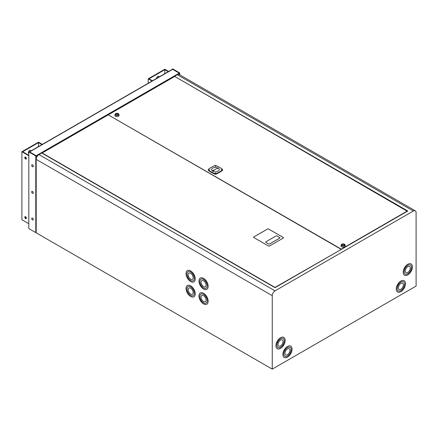 <?xml version="1.0" encoding="UTF-8"?>
<svg xmlns="http://www.w3.org/2000/svg" width="438" height="438" viewBox="0 0 438 438"><rect width="100%" height="100%" fill="white"/><g stroke="black" fill="none" stroke-linecap="round" stroke-linejoin="round"><path stroke-width="0.66" d="M168.679 71.443L164.825 69.22L148.23 78.807L148.23 83.253M158.518 76.25A1.796 1.035 -60 0 1 158.693 77.208M148.23 78.807L152.079 81.03M152.468 80.806L149.002 78.807L164.825 69.669L164.825 73.672M159.098 76.978A1.796 1.035 120 0 0 158.731 76.327A1.796 1.035 120 0 0 156.968 77.312L156.147 78.681M164.825 69.669L168.291 71.668M24.78 217.204A1.139 0.657 -120 0 0 25.278 218.354A1.139 0.657 -120 0 0 26.16 218.655A1.139 0.657 -120 0 0 26.395 218.135A1.139 0.657 -120 0 0 25.897 216.985A1.139 0.657 -120 0 0 25.015 216.679A1.139 0.657 -120 0 0 24.78 217.204M25.245 216.629A1.139 0.657 -120 0 0 25.169 216.98A1.139 0.657 -120 0 0 26.318 218.485M24.78 157.576A1.139 0.657 -120 0 0 25.278 158.726A1.139 0.657 -120 0 0 26.16 159.032A1.139 0.657 -120 0 0 26.395 158.507A1.139 0.657 -120 0 0 25.897 157.362A1.139 0.657 -120 0 0 25.015 157.056A1.139 0.657 -120 0 0 24.78 157.576M25.245 157.001A1.139 0.657 -120 0 0 25.169 157.351A1.139 0.657 -120 0 0 26.318 158.863M28.815 155.287L22.672 151.74L38.5 142.602L38.5 146.604M31.355 150.727L30.534 150.311A1.796 1.035 120 0 0 28.755 151.384A1.796 1.035 120 0 0 28.766 153.431A1.796 1.035 120 0 0 28.793 153.448L28.815 153.459M25.585 218.036L26.296 217.626M38.5 142.602L41.96 144.606M42.349 144.381L38.5 142.158L21.9 151.74L21.9 219.712L28.815 223.709M21.9 151.74L28.815 155.731M31.695 191.915A1.139 0.657 -120 0 0 32.193 193.065A1.139 0.657 -120 0 0 33.074 193.372A1.139 0.657 -120 0 0 33.31 192.846A1.139 0.657 -120 0 0 32.812 191.696A1.139 0.657 -120 0 0 31.936 191.395A1.139 0.657 -120 0 0 31.695 191.915M31.941 191.39A1.139 0.657 -120 0 0 31.717 191.904A1.139 0.657 -120 0 0 32.209 193.049A1.139 0.657 -120 0 0 33.085 193.366M31.695 218.535A1.139 0.657 -120 0 0 32.193 219.684A1.139 0.657 -120 0 0 33.074 219.991A1.139 0.657 -120 0 0 33.31 219.465A1.139 0.657 -120 0 0 32.812 218.316A1.139 0.657 -120 0 0 31.936 218.014A1.139 0.657 -120 0 0 31.695 218.535M31.941 218.009A1.139 0.657 -120 0 0 31.717 218.524A1.139 0.657 -120 0 0 32.209 219.668A1.139 0.657 -120 0 0 33.085 219.986M31.695 165.296A1.139 0.657 -120 0 0 32.193 166.445A1.139 0.657 -120 0 0 33.074 166.752A1.139 0.657 -120 0 0 33.31 166.226A1.139 0.657 -120 0 0 32.812 165.082A1.139 0.657 -120 0 0 31.936 164.776A1.139 0.657 -120 0 0 31.695 165.296M31.941 164.77A1.139 0.657 -120 0 0 31.717 165.285A1.139 0.657 -120 0 0 32.209 166.429A1.139 0.657 -120 0 0 33.085 166.747M29.505 151.871A0.575 0.334 60 0 1 29.625 151.92L36.195 155.709A0.575 0.334 60 0 1 36.6 156.415L36.173 156.147M29.439 151.833L172.375 69.308A0.575 0.334 60 0 1 172.665 69.341L179.23 73.13A0.575 0.334 60 0 1 179.635 73.83A0.575 0.334 0 0 0 179.635 73.365L179.635 72.894L172.665 68.87L172.276 69.368M36.195 232.239A0.575 0.334 180 0 1 35.785 232.14L35.785 232.605L36.173 232.239M36.173 156.191L36.173 155.72L35.785 156.415L36.212 156.191M35.785 232.14L35.785 156.415A0.575 0.334 0 0 0 36.6 156.415L37.515 155.884M36.173 155.72L29.204 151.696L28.815 151.92L28.815 228.581L35.785 232.605M35.785 155.944L28.815 151.92M179.635 72.894L179.246 73.119L172.276 69.094M190.645 288.209A3.586 2.07 -120 0 0 188.855 288.029A3.586 2.07 -120 0 0 188.302 290.903A3.586 2.07 -120 0 0 190.645 294.062A3.586 2.07 -120 0 0 192.441 294.243A3.586 2.07 -120 0 0 192.988 291.369A3.586 2.07 -120 0 0 190.645 288.209M188.86 288.023A3.586 2.07 -120 0 0 188.324 290.903A3.586 2.07 -120 0 0 190.661 294.057A3.586 2.07 -120 0 0 192.446 294.237M190.645 285.811A6.521 3.767 -120 0 0 187.387 285.488A6.521 3.767 -120 0 0 186.385 290.717A6.521 3.767 -120 0 0 190.645 296.46A6.521 3.767 -120 0 0 193.908 296.783A6.521 3.767 -120 0 0 194.905 291.56A6.521 3.767 -120 0 0 190.645 285.811M187.393 285.483A6.521 3.767 -120 0 0 186.407 290.712A6.521 3.767 -120 0 0 190.661 296.449A6.521 3.767 -120 0 0 193.914 296.778M193.251 295.655L193.273 295.645A5.218 3.011 -120 0 0 193.273 295.645A5.218 3.011 -120 0 0 194.072 291.462A5.218 3.011 -120 0 0 190.661 286.868A5.218 3.011 -120 0 0 188.055 286.611A5.218 3.011 -120 0 0 188.044 286.616A5.218 3.011 -120 0 0 187.24 290.799A5.218 3.011 -120 0 0 190.645 295.398A5.218 3.011 -120 0 0 193.251 295.655A5.218 3.011 -120 0 0 194.05 291.473A5.218 3.011 -120 0 0 190.645 286.879A5.218 3.011 -120 0 0 188.039 286.622L188.055 286.611M203.555 280.753A3.586 2.07 -120 0 0 201.759 280.577A3.586 2.07 -120 0 0 201.212 283.452A3.586 2.07 -120 0 0 203.555 286.611A3.586 2.07 -120 0 0 205.345 286.791A3.586 2.07 -120 0 0 205.898 283.917A3.586 2.07 -120 0 0 203.555 280.753M201.77 280.572A3.586 2.07 -120 0 0 201.234 283.446A3.586 2.07 -120 0 0 203.571 286.6A3.586 2.07 -120 0 0 205.356 286.786M203.555 278.36A6.521 3.767 -120 0 0 200.292 278.037A6.521 3.767 -120 0 0 199.295 283.26A6.521 3.767 -120 0 0 203.555 289.009A6.521 3.767 -120 0 0 206.813 289.332A6.521 3.767 -120 0 0 207.815 284.103A6.521 3.767 -120 0 0 203.555 278.36M200.303 278.031A6.521 3.767 -120 0 0 199.317 283.26A6.521 3.767 -120 0 0 203.571 288.998A6.521 3.767 -120 0 0 206.824 289.326M206.183 288.188L206.161 288.199A5.218 3.011 -120 0 0 206.183 288.188A5.218 3.011 -120 0 0 206.982 284.01A5.218 3.011 -120 0 0 203.571 279.411A5.218 3.011 -120 0 0 200.965 279.154A5.218 3.011 -120 0 0 200.954 279.159A5.218 3.011 -120 0 0 200.15 283.348A5.218 3.011 -120 0 0 203.555 287.941A5.218 3.011 -120 0 0 206.161 288.199A5.218 3.011 -120 0 0 206.96 284.021A5.218 3.011 -120 0 0 203.555 279.422A5.218 3.011 -120 0 0 200.949 279.165L200.965 279.154M203.555 295.661A3.586 2.07 -120 0 0 201.759 295.486A3.586 2.07 -120 0 0 201.212 298.36A3.586 2.07 -120 0 0 203.555 301.519A3.586 2.07 -120 0 0 205.345 301.694A3.586 2.07 -120 0 0 205.898 298.82A3.586 2.07 -120 0 0 203.555 295.661M201.77 295.48A3.586 2.07 -120 0 0 201.234 298.355A3.586 2.07 -120 0 0 203.571 301.508A3.586 2.07 -120 0 0 205.356 301.689M203.555 293.268A6.521 3.767 -120 0 0 200.292 292.945A6.521 3.767 -120 0 0 199.295 298.168A6.521 3.767 -120 0 0 203.555 303.912A6.521 3.767 -120 0 0 206.813 304.235A6.521 3.767 -120 0 0 207.815 299.012A6.521 3.767 -120 0 0 203.555 293.268M200.303 292.94A6.521 3.767 -120 0 0 199.317 298.163A6.521 3.767 -120 0 0 203.571 303.901A6.521 3.767 -120 0 0 206.824 304.229M206.183 303.096L206.161 303.107A5.218 3.011 -120 0 0 206.183 303.096A5.218 3.011 -120 0 0 206.982 298.919A5.218 3.011 -120 0 0 203.571 294.32A5.218 3.011 -120 0 0 200.965 294.062A5.218 3.011 -120 0 0 200.954 294.068A5.218 3.011 -120 0 0 200.15 298.251A5.218 3.011 -120 0 0 203.555 302.85A5.218 3.011 -120 0 0 206.161 303.107A5.218 3.011 -120 0 0 206.96 298.93A5.218 3.011 -120 0 0 203.555 294.331A5.218 3.011 -120 0 0 200.949 294.073L200.949 294.073M190.645 273.301A3.586 2.07 -120 0 0 188.855 273.126A3.586 2.07 -120 0 0 188.302 276A3.586 2.07 -120 0 0 190.645 279.159A3.586 2.07 -120 0 0 192.441 279.334A3.586 2.07 -120 0 0 192.988 276.46A3.586 2.07 -120 0 0 190.645 273.301M188.86 273.12A3.586 2.07 -120 0 0 188.324 275.995A3.586 2.07 -120 0 0 190.661 279.148A3.586 2.07 -120 0 0 192.446 279.329M190.645 270.908A6.521 3.767 -120 0 0 187.387 270.585A6.521 3.767 -120 0 0 186.385 275.809A6.521 3.767 -120 0 0 190.645 281.552A6.521 3.767 -120 0 0 193.908 281.875A6.521 3.767 -120 0 0 194.905 276.652A6.521 3.767 -120 0 0 190.645 270.908M187.393 270.58A6.521 3.767 -120 0 0 186.407 275.803A6.521 3.767 -120 0 0 190.661 281.541A6.521 3.767 -120 0 0 193.914 281.869M193.251 280.747A5.218 3.011 -120 0 0 194.05 276.57A5.218 3.011 -120 0 0 190.645 271.971A5.218 3.011 -120 0 0 188.039 271.713A5.218 3.011 -120 0 0 187.24 275.891A5.218 3.011 -120 0 0 190.645 280.49A5.218 3.011 -120 0 0 193.251 280.747L193.273 280.736A5.218 3.011 -120 0 0 193.273 280.736A5.218 3.011 -120 0 0 194.072 276.559A5.218 3.011 -120 0 0 190.661 271.96A5.218 3.011 -120 0 0 188.055 271.702A5.218 3.011 -120 0 0 188.044 271.708M287.465 354.758A3.586 2.07 120 0 0 289.808 351.594A3.586 2.07 120 0 0 289.261 348.719A3.586 2.07 120 0 0 287.465 348.9A3.586 2.07 120 0 0 285.122 352.059A3.586 2.07 120 0 0 285.675 354.933A3.586 2.07 120 0 0 287.465 354.758M285.664 354.928A3.586 2.07 120 0 0 287.448 354.747A3.586 2.07 120 0 0 289.786 351.594A3.586 2.07 120 0 0 289.25 348.714M287.465 357.151A6.521 3.767 120 0 0 291.724 351.407A6.521 3.767 120 0 0 290.728 346.179A6.521 3.767 120 0 0 287.465 346.502A6.521 3.767 120 0 0 283.205 352.251A6.521 3.767 120 0 0 284.207 357.474A6.521 3.767 120 0 0 287.465 357.151M284.196 357.468A6.521 3.767 120 0 0 287.448 357.14A6.521 3.767 120 0 0 291.703 351.402A6.521 3.767 120 0 0 290.717 346.173M287.448 347.558A5.218 3.011 120 0 0 284.038 352.152A5.218 3.011 120 0 0 284.842 356.335A5.218 3.011 120 0 0 284.848 356.34L284.859 356.346A5.218 3.011 120 0 0 287.465 356.089A5.218 3.011 120 0 0 290.876 351.49A5.218 3.011 120 0 0 290.076 347.312A5.218 3.011 120 0 0 290.055 347.301A5.218 3.011 120 0 0 287.448 347.558M290.055 347.301L290.076 347.312A5.218 3.011 120 0 0 287.465 347.569A5.218 3.011 120 0 0 284.059 352.163A5.218 3.011 120 0 0 284.859 356.346M278.749 346.146A3.586 2.07 120 0 0 280.534 345.96A3.586 2.07 120 0 0 282.893 342.812A3.586 2.07 120 0 0 282.346 339.937A3.586 2.07 120 0 0 280.55 340.112A3.586 2.07 120 0 0 278.207 343.277A3.586 2.07 120 0 0 278.76 346.151A3.586 2.07 120 0 0 280.55 345.971A3.586 2.07 120 0 0 282.871 342.806A3.586 2.07 120 0 0 282.335 339.932M280.55 348.369A6.521 3.767 120 0 0 284.81 342.62A6.521 3.767 120 0 0 283.813 337.397A6.521 3.767 120 0 0 280.55 337.72A6.521 3.767 120 0 0 276.29 343.463A6.521 3.767 120 0 0 277.292 348.692A6.521 3.767 120 0 0 280.55 348.369M277.281 348.686A6.521 3.767 120 0 0 280.534 348.358A6.521 3.767 120 0 0 284.788 342.62A6.521 3.767 120 0 0 283.802 337.391M283.156 338.525L283.14 338.514A5.218 3.011 120 0 0 283.14 338.514A5.218 3.011 120 0 0 280.534 338.771A5.218 3.011 120 0 0 277.123 343.37A5.218 3.011 120 0 0 277.922 347.548A5.218 3.011 120 0 0 277.933 347.553A5.218 3.011 120 0 0 280.55 347.301A5.218 3.011 120 0 0 283.961 342.708A5.218 3.011 120 0 0 283.156 338.525A5.218 3.011 120 0 0 280.55 338.782A5.218 3.011 120 0 0 277.144 343.381A5.218 3.011 120 0 0 277.944 347.558L277.922 347.548M407.8 272.502A3.586 2.07 120 0 0 410.143 269.343A3.586 2.07 120 0 0 409.596 266.468A3.586 2.07 120 0 0 407.8 266.649A3.586 2.07 120 0 0 405.457 269.808A3.586 2.07 120 0 0 406.01 272.682A3.586 2.07 120 0 0 407.8 272.502M405.999 272.677A3.586 2.07 120 0 0 407.783 272.491A3.586 2.07 120 0 0 410.121 269.343A3.586 2.07 120 0 0 409.585 266.463M407.8 274.9A6.521 3.767 120 0 0 412.059 269.151A6.521 3.767 120 0 0 411.063 263.928A6.521 3.767 120 0 0 407.8 264.251A6.521 3.767 120 0 0 403.54 270A6.521 3.767 120 0 0 404.542 275.223A6.521 3.767 120 0 0 407.8 274.9M404.531 275.217A6.521 3.767 120 0 0 407.783 274.889A6.521 3.767 120 0 0 412.038 269.151A6.521 3.767 120 0 0 411.052 263.922M407.783 265.308A5.218 3.011 120 0 0 404.373 269.901A5.218 3.011 120 0 0 405.172 274.084A5.218 3.011 120 0 0 405.183 274.089L405.194 274.095A5.218 3.011 120 0 0 407.8 273.832A5.218 3.011 120 0 0 411.211 269.239A5.218 3.011 120 0 0 410.411 265.056A5.218 3.011 120 0 0 410.39 265.05A5.218 3.011 120 0 0 407.783 265.308M410.39 265.05L410.411 265.056A5.218 3.011 120 0 0 407.8 265.319A5.218 3.011 120 0 0 404.394 269.912A5.218 3.011 120 0 0 405.194 274.095M399.084 289.447A3.586 2.07 120 0 0 400.869 289.261A3.586 2.07 120 0 0 403.228 286.113A3.586 2.07 120 0 0 402.681 283.238A3.586 2.07 120 0 0 400.885 283.419A3.586 2.07 120 0 0 398.542 286.578A3.586 2.07 120 0 0 399.095 289.452A3.586 2.07 120 0 0 400.885 289.272A3.586 2.07 120 0 0 403.206 286.113A3.586 2.07 120 0 0 402.67 283.233M400.885 291.67A6.521 3.767 120 0 0 405.145 285.921A6.521 3.767 120 0 0 404.148 280.698A6.521 3.767 120 0 0 400.885 281.021A6.521 3.767 120 0 0 396.625 286.77A6.521 3.767 120 0 0 397.627 291.993A6.521 3.767 120 0 0 400.885 291.67M397.616 291.987A6.521 3.767 120 0 0 400.869 291.659A6.521 3.767 120 0 0 405.123 285.921A6.521 3.767 120 0 0 404.137 280.692M400.869 282.077A5.218 3.011 120 0 0 397.458 286.671A5.218 3.011 120 0 0 398.257 290.854A5.218 3.011 120 0 0 398.268 290.859A5.218 3.011 120 0 0 400.885 290.602A5.218 3.011 120 0 0 404.29 286.009A5.218 3.011 120 0 0 403.491 281.826A5.218 3.011 120 0 0 403.475 281.82A5.218 3.011 120 0 0 400.869 282.077M403.475 281.82L403.491 281.826A5.218 3.011 120 0 0 400.885 282.088A5.218 3.011 120 0 0 397.48 286.682A5.218 3.011 120 0 0 398.279 290.865L398.257 290.854M272.25 369.13L416.1 286.08L416.1 212.611A3.915 2.261 120 0 0 415.29 210.82A3.915 2.261 120 0 0 413.335 211.012L275.02 290.87A3.915 2.261 120 0 0 272.25 295.661L272.25 369.13L36.195 232.841L36.195 159.372A3.915 2.261 120 0 1 38.96 154.581L41.725 152.988L275.02 287.673L407.8 211.012L174.51 76.322L177.275 74.728A3.915 2.261 120 0 1 179.23 74.531L415.29 210.82M407.34 211.28L174.51 76.322M108.465 114.986L341.295 249.145L407.34 211.012M174.51 76.59L108.465 114.723M341.065 249.277L108.23 114.855L42.185 152.988L275.02 287.41L341.065 249.545M269.452 246.014L283.282 238.031A0.652 0.378 0 0 0 283.474 237.763A0.652 0.378 0 0 0 283.282 237.495L268.532 228.981A0.652 0.378 0 0 0 267.607 228.981L253.777 236.963A0.652 0.378 0 0 0 253.586 237.232A0.652 0.378 0 0 0 253.777 237.495L268.532 246.014A0.652 0.378 0 0 0 269.452 246.014M283.474 237.774A0.652 0.378 0 0 0 283.282 237.516L268.532 228.997A0.652 0.378 0 0 0 267.607 228.997L253.777 236.985A0.652 0.378 0 0 0 253.586 237.243M265.691 242.088L265.691 242.11A0.652 0.378 0 0 0 265.691 242.11A0.652 0.378 0 0 0 265.882 242.378L268.647 243.971A0.652 0.378 0 0 0 269.567 243.971L279.712 238.119A0.652 0.378 0 0 0 279.904 237.85A0.652 0.378 0 0 0 279.904 237.839A0.652 0.378 0 0 0 279.712 237.566L276.947 235.967A0.652 0.378 0 0 0 276.022 235.967L265.882 241.82A0.652 0.378 0 0 0 265.691 242.088A0.652 0.378 0 0 0 265.882 242.356L268.647 243.95A0.652 0.378 0 0 0 269.567 243.95L279.712 238.097A0.652 0.378 0 0 0 279.904 237.829L279.904 237.85M344.465 244.207A1.872 1.084 180 0 1 344.991 244.815A1.872 1.084 180 0 1 343.978 245.937A1.872 1.084 180 0 1 341.815 245.734A1.872 1.084 180 0 1 341.284 244.815A1.872 1.084 180 0 1 342.549 243.944A1.872 1.084 180 0 1 344.465 244.207M344.991 244.815L345.237 245.773A2.119 1.221 180 0 1 344.087 247.043A2.119 1.221 180 0 1 341.64 246.818A2.119 1.221 180 0 1 341.043 245.773L341.284 244.815M342.275 245.472A1.221 0.706 180 0 1 341.914 244.973A1.221 0.706 180 0 1 342.669 244.316A1.221 0.706 180 0 1 344.005 244.47A1.221 0.706 180 0 1 344.361 244.973A1.221 0.706 180 0 1 343.606 245.625A1.221 0.706 180 0 1 342.275 245.472M344.06 244.305L344.339 244.371L344.06 244.305M343.956 245.444A1.155 0.668 180 0 1 342.697 245.587A1.155 0.668 180 0 1 341.979 244.973A1.155 0.668 180 0 1 342.319 244.497A1.155 0.668 180 0 1 343.584 244.355A1.155 0.668 180 0 1 344.295 244.973A1.155 0.668 180 0 1 343.956 245.444M343.6 244.574L343.879 244.639L343.6 244.574M118.32 113.639A1.872 1.084 180 0 1 118.846 114.252A1.872 1.084 180 0 1 117.833 115.375A1.872 1.084 180 0 1 115.665 115.172A1.872 1.084 180 0 1 115.139 114.252A1.872 1.084 180 0 1 116.404 113.382A1.872 1.084 180 0 1 118.32 113.639M118.846 114.252L119.087 115.21A2.119 1.221 180 0 1 117.942 116.481A2.119 1.221 180 0 1 115.495 116.251A2.119 1.221 180 0 1 114.893 115.21L115.139 114.252M116.13 114.904A1.221 0.706 180 0 1 115.769 114.406A1.221 0.706 180 0 1 116.524 113.754A1.221 0.706 180 0 1 117.855 113.907A1.221 0.706 180 0 1 118.216 114.406A1.221 0.706 180 0 1 117.461 115.057A1.221 0.706 180 0 1 116.13 114.904M117.915 113.743L118.194 113.809L117.915 113.743M117.811 114.882A1.155 0.668 180 0 1 116.552 115.024A1.155 0.668 180 0 1 115.835 114.406A1.155 0.668 180 0 1 116.174 113.935A1.155 0.668 180 0 1 117.433 113.787A1.155 0.668 180 0 1 118.151 114.406A1.155 0.668 180 0 1 117.811 114.882M117.455 114.006L117.729 114.072L117.455 114.006M219.46 167.316A33.523 19.354 0 0 0 216.197 165.663A1.259 0.728 0 0 0 214.658 165.663A33.523 19.354 0 0 0 208.526 169.199A1.259 0.728 0 0 0 208.264 169.643A1.259 0.728 0 0 0 208.526 170.086A33.523 19.354 0 0 0 214.658 173.629A1.259 0.728 0 0 0 216.197 173.629A33.523 19.354 0 0 0 222.329 170.086A1.259 0.728 0 0 0 222.592 169.643A1.259 0.728 0 0 0 222.329 169.199A33.523 19.354 0 0 0 219.46 167.316M209.244 169.807L209.922 169.643L209.244 169.807M215.146 166.402L215.825 166.237L215.146 166.402M215.146 173.213L215.825 173.054L215.146 173.213M221.048 169.807L221.727 169.643L221.048 169.807M212.731 171.203A3.811 2.201 180 0 1 211.614 169.643A3.811 2.201 180 0 1 213.968 167.612A3.811 2.201 180 0 1 218.124 168.088A3.811 2.201 180 0 1 218.234 168.154C221.639 170.092 216.049 173.24 212.78 171.231A3.811 2.201 180 0 1 212.731 171.203M212.244 170.858A3.811 2.201 180 0 1 214.483 169.939M208.264 169.643L208.264 170.086A1.259 0.728 0 0 0 208.526 170.53A33.523 19.354 0 0 0 214.658 174.072A1.259 0.728 0 0 0 216.197 174.072A33.523 19.354 0 0 0 222.329 170.53A1.259 0.728 0 0 0 222.592 170.086L222.592 169.643M218.173 168.104L218.168 168.247C216.476 168.477 214.779 169.468 213.082 171.214M212.78 171.231L213.054 171.198M178.715 74.361L179.635 73.83L179.635 74.767M36.6 156.415L36.6 157.472M36.195 155.709L179.23 73.13M29.625 151.92L172.665 69.341M413.335 211.012L177.275 74.728M275.02 290.87L38.96 154.581M272.25 295.661L36.195 159.372M222.329 170.086L222.329 170.53M216.197 173.629L216.197 174.072M214.658 173.629L214.658 174.072M208.526 170.086L208.526 170.53M179.804 73.6L179.804 74.865"/></g></svg>
